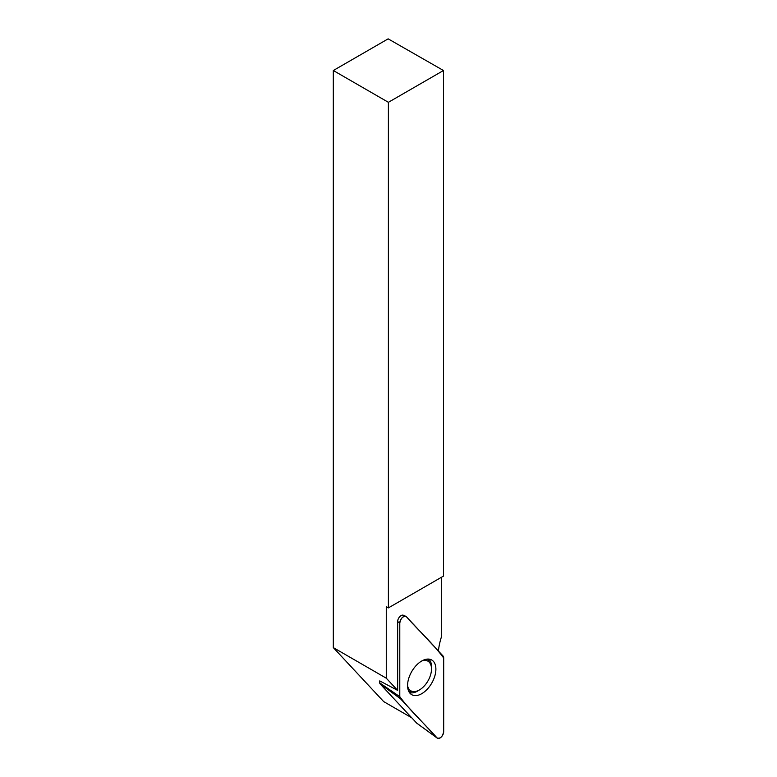 <?xml version="1.0" encoding="UTF-8"?>
<svg xmlns="http://www.w3.org/2000/svg" width="777" height="777" viewBox="0 0 777 777"><rect width="100%" height="100%" fill="white"/><g stroke="black" fill="none" stroke-linecap="round" stroke-linejoin="round"><path stroke-width="1.17" d="M407.585 685.809A17.104 9.878 120 0 0 410.848 690.811A17.104 9.878 120 0 0 427.952 680.934A17.104 9.878 120 0 0 427.952 661.178A17.104 9.878 120 0 0 421.979 660.858M407.983 689.141A17.104 9.878 120 0 0 408.323 689.354L410.848 690.811M427.952 661.178L425.437 659.722A17.104 9.878 120 0 0 425.068 659.527M416.909 723.261A2.457 1.418 -60 0 1 416.773 723.183A2.457 1.418 -60 0 1 416.657 723.066L380.07 683.867A2.457 1.418 -60 0 1 379.759 682.896L379.759 680.895L397.649 690.384L397.649 621.561A4.885 2.817 120 0 1 399.689 616.744A4.885 2.817 120 0 1 403.389 615.258L405.866 616.346A5.177 2.991 120 0 0 401.942 617.929A5.177 2.991 120 0 0 399.786 623.028L399.786 696.678A5.177 2.991 120 0 0 400.446 698.717L437.033 737.927A5.177 2.991 120 0 0 437.286 738.15A5.177 2.991 120 0 0 441.317 736.975A5.177 2.991 120 0 0 443.686 731.662L443.686 658.012A5.177 2.991 120 0 0 443.026 655.973L406.439 616.763A5.177 2.991 120 0 0 405.866 616.346M402.729 615.102L403.933 615.646A4.885 2.817 120 0 0 403.389 615.258M388.393 607.896L388.393 102.311L443.473 70.513L443.473 576.097L388.393 607.896L386.276 606.672L386.276 678.185L397.649 690.384M386.276 678.185L333.314 647.61L333.314 70.513L388.393 102.311M443.473 70.513L388.15 38.85L333.314 70.513M441.336 577.33L441.336 637.198A52.797 30.478 -60 0 0 438.413 651.029M333.314 647.61L383.673 701.592L411.713 717.773M425.99 690.471A20.017 11.558 120 0 0 435.567 672.853A20.017 11.558 120 0 0 431.235 659.741A20.017 11.558 120 0 0 417.482 664.209A20.017 11.558 120 0 0 411.247 694.376A20.017 11.558 120 0 0 425.99 690.471M443.686 658.012C432.507 642.929 418.648 630.73 406.449 616.763C403.214 615.743 401 617.832 399.786 623.037L399.786 696.668C410.965 711.761 424.815 723.95 437.024 737.917C440.258 738.937 442.472 736.849 443.686 731.652L443.686 658.012M399.786 623.028L397.649 621.561M379.759 682.896L399.786 696.678M416.657 723.066L437.033 737.927M400.446 698.717L380.07 683.867M428.914 659.11A19.619 11.325 -60 0 1 431.488 668.657M419.075 690.151A19.619 11.325 -60 0 1 409.537 692.676M408.848 691.54A19.037 10.995 120 0 0 412.597 691.472M429.409 662.373A19.037 10.995 120 0 0 427.583 659.081M416.773 723.183L437.286 738.15"/></g></svg>
